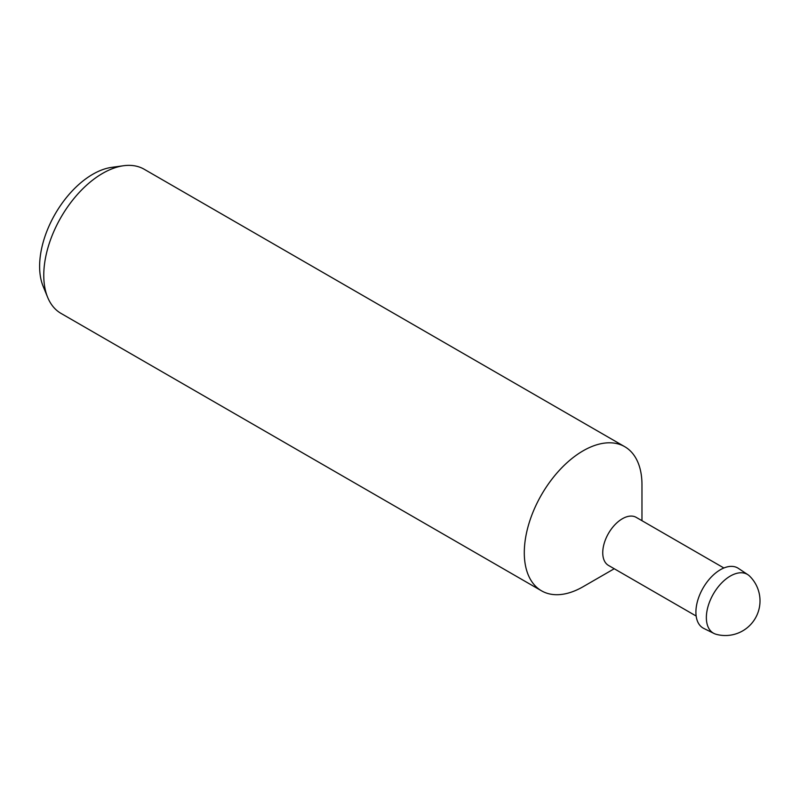 <?xml version="1.0" encoding="UTF-8"?>
<svg xmlns="http://www.w3.org/2000/svg" width="800" height="800" viewBox="0 0 800 800"><rect width="100%" height="100%" fill="white"/><g stroke="black" fill="none" stroke-linecap="round" stroke-linejoin="round"><path stroke-width="1.2" d="M723.89 567.99L636.23 517.38A27.74 16.01 120 0 0 622.36 518.75A27.74 16.01 120 0 0 604.24 543.2A27.74 16.01 120 0 0 608.49 565.42L696.15 616.03M583.13 586.7L614.24 568.74L583.13 586.7A83.21 48.04 -60 0 1 541.53 590.82A83.21 48.04 -60 0 1 528.77 524.14A83.21 48.04 -60 0 1 583.13 450.81A83.21 48.04 -60 0 1 624.74 446.69A83.21 48.04 -60 0 1 641.97 484.78L641.97 520.7M624.74 446.69L144.21 169.26A83.21 48.04 120 0 0 123.6 165.73A83.21 48.04 120 0 0 102.61 173.38A83.21 48.04 120 0 0 47.64 297.3A83.21 48.04 120 0 0 61 313.39L541.53 590.82M47.64 297.3L43.12 286.26A75.2 43.42 -60 0 1 92.8 174.26A75.2 43.42 -60 0 1 111.78 167.35L123.6 165.73M749.65 576.13A33.94 19.59 120 0 0 747.94 574.74A33.94 19.59 120 0 0 721.58 583.02A33.94 19.59 120 0 0 706.36 617.6A33.94 19.59 120 0 0 714.02 633.48A33.94 19.59 120 0 0 716.08 634.27A34.67 34.67 0 0 0 749.64 576.13M747.94 574.74L738.39 568.38A34.67 20.02 120 0 0 711.46 576.84A34.67 20.02 120 0 0 695.91 612.17A34.67 20.02 120 0 0 703.74 628.4L714.02 633.48"/></g></svg>
